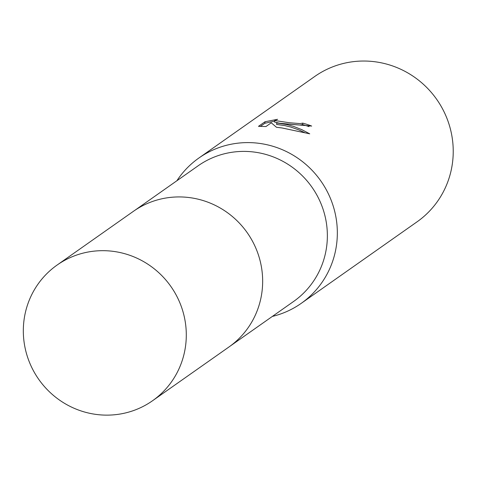 <?xml version="1.0" encoding="UTF-8"?>
<svg xmlns="http://www.w3.org/2000/svg" width="477" height="477" viewBox="0 0 477 477"><rect width="100%" height="100%" fill="white"/><g stroke="black" fill="none" stroke-linecap="round" stroke-linejoin="round"><path stroke-width="0.72" d="M230.141 346.129L293.617 301.458A82.95 80.756 -125.1 0 0 324.712 214.823A82.95 80.756 -125.1 0 0 255.159 152.193A82.95 80.756 -125.1 0 0 198.14 165.787L134.663 210.464M272.367 316.418A88.871 86.528 -125.1 0 0 301.178 303.384A88.871 86.528 -125.1 0 0 334.496 210.56A88.871 86.528 -125.1 0 0 259.971 143.452A88.871 86.528 -125.1 0 0 198.879 158.024A88.871 86.528 -125.1 0 0 176.884 180.747M287.631 123.99L276.755 122.959L286.844 124.539L293.57 126.411L301.798 129.643L309.734 133.828L281.985 127.961L276.487 127.276L271.264 122.804L265.957 126.536L258.492 126.345L265.039 121.736L277.59 119.31L274.669 120.52L289.384 122.75L300.105 123.597L302.752 123.132A88.871 86.528 54.9 0 1 311.678 126.071L287.631 123.99M301.178 303.384L417.077 221.817A88.871 86.528 -125.1 0 0 450.389 128.993A88.871 86.528 -125.1 0 0 375.864 61.885A88.871 86.528 -125.1 0 0 314.772 76.457L198.879 158.024M309.03 126.632A87.392 85.085 -125.1 0 0 302.585 124.592L299.938 125.057L290.016 124.288M302.585 124.592L302.752 123.132M274.597 121.152L264.86 123.263L260.394 126.405M264.86 123.263L265.039 121.736M304.731 132.642L298.894 129.923L290.898 127.091L284.799 125.588L276.588 124.425L276.755 122.959M278.956 123.12L274.502 122.005M152.539 400.746L228.888 347.029A82.962 80.774 -125.1 0 0 262.129 290.594A82.962 80.774 -125.1 0 0 222.318 209.26A82.962 80.774 -125.1 0 0 133.393 211.335L57.061 265.081A82.95 80.756 -125.1 0 0 23.85 321.486A82.95 80.756 -125.1 0 0 63.644 402.803A82.95 80.756 -125.1 0 0 152.539 400.746A82.95 80.756 -125.1 0 0 185.768 344.322A82.95 80.756 -125.1 0 0 145.962 263A82.95 80.756 -125.1 0 0 57.061 265.081M274.669 120.52L274.496 122.005"/></g></svg>
